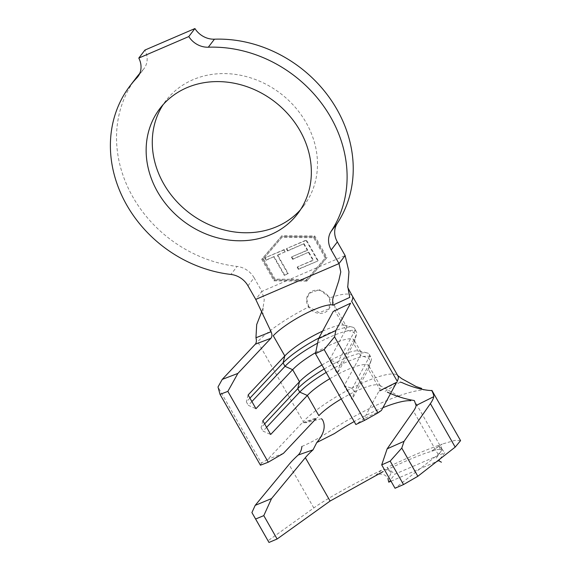 <?xml version="1.0" encoding="UTF-8"?>
<svg xmlns="http://www.w3.org/2000/svg" width="571" height="571" viewBox="0 0 571 571"><rect width="100%" height="100%" fill="white"/><g stroke="black" fill="none" stroke-linecap="round" stroke-linejoin="round"><path stroke-width="0.43" stroke-dasharray="2.85 2.14" d="M308.882 306.863L306.827 299.461L309.054 293.394L319.425 289.668L329.174 297.063L329.631 297.934L329.16 308.783L319.239 312.665L308.882 306.863A57.778 12.583 -29.7 0 0 257.649 341.715L303.237 421.641A57.778 12.583 -29.7 0 1 355.062 386.488A57.778 12.583 -29.7 0 1 397.309 375.197L397.716 375.54M328.982 297.305A12.669 10.992 37.4 0 1 328.639 309.489A12.669 10.992 37.4 0 1 308.169 306.263A12.669 10.992 37.4 0 1 308.511 294.086A12.669 10.992 37.4 0 1 328.982 297.305M300.489 209.735A86.671 75.158 -142.6 0 0 303.708 205.845A86.671 75.158 -142.6 0 0 306.063 122.544A86.671 75.158 -142.6 0 0 166.054 100.503A86.671 75.158 -142.6 0 0 163.142 104.629M136.269 77.706A124.178 107.691 -142.6 0 0 132.893 197.059A124.178 107.691 -142.6 0 0 237.079 266.429L230.948 274.444M318.126 260.597L306.384 240.02L286.699 248.492L287.905 250.598L304.008 243.667L307.626 250.005L291.774 256.822L292.98 258.934L308.825 252.111L313.343 260.026L297.491 266.85L298.697 268.962L317.819 261.004L306.077 240.42L306.384 240.02M290.075 279.262L275.094 279.119L263.488 258.77L282.474 236.608L314.271 236.915L325.877 257.264L306.891 279.426L290.075 279.262L316.934 267.706M277.677 255.001L285.35 251.697L284.144 249.591L265.23 257.728L266.429 259.841L274.101 256.543L284.636 275.015L288.212 273.473L277.677 255.001L277.37 255.401L285.35 251.697M396.303 382.898L378.623 391.72L364.084 418.65L355.869 424.51M322.586 331.151A37.508 8.172 150.3 0 1 344.57 325.192A37.508 8.172 150.3 0 1 346.297 326.305A37.508 8.172 150.3 0 1 345.805 329.688L329.453 359.966L337.597 362.656L339.559 366.09L337.297 373.712L329.453 359.966M315.684 352.592A37.508 8.172 150.3 0 1 354.134 340.052A37.508 8.172 150.3 0 1 354.22 342.108A37.508 8.172 150.3 0 1 353.649 343.435L337.297 373.712M321.923 364.997A37.508 8.172 150.3 0 1 359.273 350.972A37.508 8.172 150.3 0 1 361 352.086A37.508 8.172 150.3 0 1 360.508 355.469L344.156 385.746L352.3 388.437L354.263 391.87L352 399.493L344.156 385.746M329.767 378.744A37.508 8.172 150.3 0 1 368.845 365.833A37.508 8.172 150.3 0 1 368.923 367.888A37.508 8.172 150.3 0 1 368.352 369.216L352 399.493M341.287 398.943A37.508 8.172 150.3 0 1 379.801 385.418A37.508 8.172 150.3 0 1 380.365 386.032A37.508 8.172 150.3 0 1 379.872 389.415L368.352 369.216L370.615 361.6L354.263 391.87M381.507 470.19L376.161 474.879C382.192 473.024 386.174 474.522 388.123 479.39L391.235 472.709C388.68 469.455 385.439 468.613 381.507 470.19C354.555 483.18 325.227 499.539 313.807 507.947L267.992 540.773M386.032 470.161C401.42 462.838 414.582 457.178 425.509 453.174L437.236 449.541L442.325 449.577L438.214 454.523L395.039 488.255M432.418 450.669L442.247 444.052L441.561 444.395L441.055 451.268L435.644 458.941M460.569 440.641L455.023 440.369L442.247 444.052M316.07 418.636L301.181 423.832L267.82 459.32L261.397 463.067L218.001 386.988M283.452 453.345L267.82 459.32M381.428 410.435L364.084 418.65M138.739 75.379L142.864 69.99A124.178 107.691 -142.6 0 0 139.738 73.438M247.957 285.771L254.095 277.756L261.875 291.396L287.962 280.175L274.58 280.047L262.332 258.556L281.938 235.673L314.778 235.987L327.033 257.471L307.426 280.361L287.962 280.175M142.864 69.99A20.27 17.58 -142.6 0 0 143.942 68.734A20.27 17.58 -142.6 0 0 144.934 50.062M254.095 277.756A20.27 17.58 -142.6 0 0 237.079 266.429M261.832 311.445L263.038 307.905L264.259 299.696L261.875 291.396L255.744 299.418M397.973 375.989A57.778 12.583 -29.7 0 0 397.309 375.197M261.397 463.067L260.44 465.194M382.913 407.687A65.886 14.354 -29.7 0 0 354.191 421.562M321.502 418.7L305.649 422.79M400.228 382.085L385.118 391.328M301.888 446.436C309.725 443.139 318.097 438.649 327.012 432.968A86.164 18.772 150.3 0 1 426.922 389.979M391.235 472.709L386.952 467.563C407.08 457.985 424.289 450.576 438.578 445.351L441.055 451.268M391.014 481.203L436.744 461.525M440.02 458.963L444.845 452.66L394.889 474.158L388.751 482.174M386.952 467.563L394.889 474.158M438.578 445.351L444.845 452.66M317.59 343.185A43.589 9.493 150.3 0 1 356.482 331.887A43.589 9.493 150.3 0 1 356.575 334.271A43.589 9.493 150.3 0 1 355.911 335.819L339.559 366.09M318.875 338.025A43.589 9.493 150.3 0 1 352.514 327.154A43.589 9.493 150.3 0 1 354.52 328.446A43.589 9.493 150.3 0 1 353.949 332.379L337.597 362.656M251.89 401.563L248.335 405.346L255.965 408.708M249.927 398.13L246.372 401.905L248.335 405.346M248.121 394.961L246.372 401.905M324.207 368.994A43.589 9.493 150.3 0 1 367.217 352.935A43.589 9.493 150.3 0 1 369.223 354.227A43.589 9.493 150.3 0 1 368.652 358.16L352.3 388.437M326.169 372.435A43.589 9.493 150.3 0 1 371.186 357.667A43.589 9.493 150.3 0 1 371.278 360.051A43.589 9.493 150.3 0 1 370.615 361.6L368.652 358.16L360.508 355.469L353.649 343.435L355.911 335.819L353.949 332.379L345.805 329.688L334.285 309.489A37.508 8.172 150.3 0 0 334.777 306.106C333.143 303.008 332.458 300.696 332.715 299.154M266.593 427.344L263.038 431.126L270.668 434.488M264.63 423.91L261.083 427.693L263.038 431.126M262.824 420.741L261.083 427.693M314.164 236.787L326.419 258.278L306.813 281.16L273.973 280.846L261.718 259.362L281.325 236.473L314.164 236.787L314.778 235.987M281.325 236.473L281.938 235.673M261.718 259.362L262.332 258.556M273.973 280.846L274.58 280.047M306.813 281.16L307.426 280.361M326.419 258.278L327.033 257.471M274.48 279.918L262.874 259.569L281.86 237.408L313.657 237.714L325.263 258.063L306.277 280.225L274.48 279.918L275.094 279.119M262.874 259.569L263.488 258.77M281.86 237.408L282.474 236.608M306.277 280.225L306.891 279.426M325.263 258.063L325.877 257.264M313.657 237.714L314.271 236.915M306.077 240.42L286.699 248.492M286.392 248.892L287.598 250.997L287.905 250.598M287.598 250.997L304.008 243.667M303.701 244.067L307.319 250.405L307.626 250.005M307.319 250.405L291.774 256.822M291.467 257.221L292.673 259.334L292.98 258.934M292.673 259.334L308.825 252.111M308.518 252.518L313.036 260.433L313.343 260.026M313.036 260.433L297.491 266.85M297.184 267.249L298.39 269.362L298.697 268.962M298.39 269.362L317.819 261.004M285.043 252.104L283.837 249.991L284.144 249.591M283.837 249.991L265.23 257.728M264.923 258.128L266.122 260.24L266.429 259.841M266.122 260.24L274.101 256.543M273.795 256.943L284.329 275.415L284.636 275.015M284.329 275.415L288.212 273.473M287.905 273.873L277.37 255.401M332.672 304.914A37.508 8.172 150.3 0 1 334.777 306.106L346.297 326.305M319.046 266.8L345.134 255.572M352.386 296.064A57.778 12.583 -29.7 0 0 329.631 297.934M313.807 507.947L289.005 464.459M438.214 454.523L413.475 411.149M328.639 309.489L329.174 308.79M303.708 205.845L297.577 213.861M380.365 386.032L368.845 365.833M361 352.086L354.134 340.052M166.054 100.503L159.916 108.519M263.038 307.905L262.995 314.079M379.801 385.418L399.3 396.417L403.276 397.958M442.325 449.577L414.382 400.592M431.762 450.997L441.554 444.395M354.22 342.108L356.575 334.271M354.52 328.446L356.482 331.887M344.57 325.192L352.514 327.154M368.923 367.888L371.278 360.051M369.223 354.227L371.186 357.667M359.273 350.972L367.217 352.935M302.951 422.611L317.847 417.408M308.511 294.086L309.047 293.387M137.811 76.75L143.942 68.734"/><path stroke-width="0.86" d="M157.56 191.82A86.671 75.158 -142.6 0 0 297.577 213.861A86.671 75.158 -142.6 0 0 299.932 130.559A86.671 75.158 -142.6 0 0 159.916 108.519A86.671 75.158 -142.6 0 0 157.56 191.82M163.142 104.629A86.671 75.158 -142.6 0 0 163.699 183.805A86.671 75.158 -142.6 0 0 300.489 209.735M126.755 205.075A124.178 107.691 -142.6 0 0 230.948 274.444A20.27 17.58 37.4 0 1 247.957 285.771L255.744 299.418L338.996 263.588L331.216 249.941A20.27 17.58 37.4 0 1 331.151 231.326A124.178 107.691 -142.6 0 0 325.784 109.282A124.178 107.691 -142.6 0 0 208.301 47.207A20.27 17.58 37.4 0 1 188.794 36.565L138.803 58.078A20.27 17.58 37.4 0 1 137.811 76.75A20.27 17.58 37.4 0 1 136.733 78.006A124.178 107.691 -142.6 0 0 130.131 85.721A124.178 107.691 -142.6 0 0 126.755 205.075M364.541 420.399L377.959 412.912L334.563 336.833L324.142 349.566L364.541 420.399L355.869 424.51L315.47 353.677L318.497 338.724L335.841 330.509L350.594 303.201L333.228 311.452L318.497 338.724M321.923 364.997A37.508 8.172 150.3 0 0 299.504 381.721L297.755 388.665L299.718 392.106L307.348 395.467L318.868 415.667A37.508 8.172 150.3 0 1 341.287 398.943M322.586 331.151A37.508 8.172 150.3 0 0 284.801 355.94L283.052 362.885L285.015 366.325L292.645 369.687L299.504 381.721L262.824 420.741L270.668 434.488L307.348 395.467A37.508 8.172 150.3 0 1 329.767 378.744M332.672 304.914A37.508 8.172 150.3 0 0 304.043 314.385A37.508 8.172 150.3 0 0 273.281 335.741L284.801 355.94L248.121 394.961L255.965 408.708L292.645 369.687A37.508 8.172 150.3 0 1 315.684 352.592M271.089 331.744L255.958 337.761C256.693 340.616 256.479 342.764 255.316 344.199L222.233 379.401L237.864 373.427L270.904 338.275C272.21 336.726 272.274 334.556 271.089 331.744L255.744 299.418M270.904 338.275L255.316 344.199M345.134 255.572L338.996 263.588L340.78 271.896L338.76 280.868L332.715 299.154L332.729 305.228L349.752 297.398L347.775 286.785L348.96 271.775L345.134 255.572L337.354 241.926L331.216 249.941M251.911 512.572L255.187 505.364L271.539 498.576L263.788 515.627L255.615 519.025L251.911 512.572L268.977 542.45L277.121 539.003L330.095 501.045L383.155 471.546M381.706 464.887L387.159 448.82L404.075 441.297L401.77 448.085L390.164 461.118L381.706 464.887L395.039 488.255L403.533 484.551L417.858 476.278L455.194 447.107L460.569 440.641L431.904 390.393M268.249 462.21L227.85 391.378L220.035 394.368L260.44 465.194L268.249 462.21L283.452 453.345L316.07 418.636M377.959 412.912L381.428 410.435L396.303 382.898M139.738 73.438A124.178 107.691 -142.6 0 0 136.269 77.706L130.131 85.721M331.151 231.326L337.283 223.311A124.178 107.691 -142.6 0 0 331.915 101.267A124.178 107.691 -142.6 0 0 214.439 39.192L208.301 47.207M138.803 58.078L144.934 50.062L194.925 28.55A20.27 17.58 -142.6 0 0 214.439 39.192M337.283 223.311A20.27 17.58 -142.6 0 0 337.354 241.926M255.958 337.761L256.693 324.549L261.832 311.445M397.216 381.2A57.778 12.583 -29.7 0 0 397.973 375.989L352.386 296.064A57.778 12.583 -29.7 0 1 351.629 301.274L397.216 381.2M335.841 330.509L334.563 336.833M324.142 349.566L315.47 353.677M237.864 373.427L227.85 391.378M220.035 394.368L218.001 386.988L222.233 379.401M321.502 418.7L322.629 419.999C325.913 426.409 323.971 433.917 316.798 442.525L313.029 449.848A65.886 14.354 -29.7 0 0 305.357 457.671L271.539 498.576M354.191 421.562A65.886 14.354 -29.7 0 0 334.42 433.589L316.798 442.525M410.827 400.714A65.886 14.354 -29.7 0 0 382.913 407.687M400.228 382.085L402.269 382.691C409.229 386.032 422.547 390.414 431.769 390.55C433.253 393.498 433.917 395.532 433.774 396.667L416.116 405.489L414.332 400.557C405.089 399.022 396.096 396.217 387.352 392.141M313.029 449.848L298.169 455.023C300.239 453.06 301.481 450.198 301.888 446.436M255.187 505.364L289.005 464.459A86.164 18.772 150.3 0 1 298.169 455.023M433.774 396.667A86.164 18.772 150.3 0 1 430.391 403.618L404.075 441.297M387.159 448.82L413.475 411.149A65.886 14.354 -29.7 0 0 416.116 405.489M417.858 476.278L401.77 448.085M403.533 484.551L390.164 461.118M277.121 539.003L263.788 515.627M268.977 542.45L255.615 519.025M388.123 479.39L388.751 482.174L391.014 481.203M436.744 461.525L438.706 460.676L440.02 458.963M441.412 462.217L438.706 460.676M251.89 401.563L285.015 366.325A43.589 9.493 150.3 0 1 317.59 343.185M249.927 398.13L283.052 362.885A43.589 9.493 150.3 0 1 318.875 338.025M266.593 427.344L299.718 392.106A43.589 9.493 150.3 0 1 326.169 372.435M264.63 423.91L297.755 388.665A43.589 9.493 150.3 0 1 324.207 368.994M194.925 28.55L188.794 36.565M136.733 78.006L138.739 75.379M455.194 447.107L430.391 403.618M330.095 501.045L305.357 457.671M347.775 286.785C347.147 286.328 348.681 289.426 352.386 296.064M397.309 375.197L401.763 378.687L416.131 386.553L421.683 388.43M379.551 390.85L397.166 382.063"/></g></svg>
